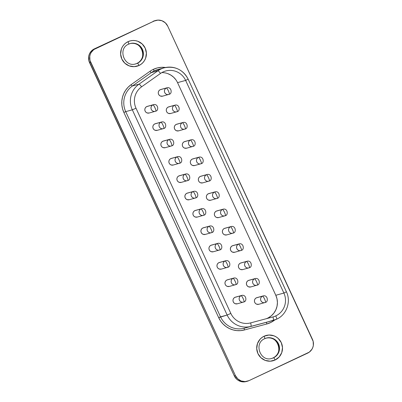 <?xml version="1.0" encoding="UTF-8"?>
<svg xmlns="http://www.w3.org/2000/svg" width="402" height="402" viewBox="0 0 402 402"><rect width="100%" height="100%" fill="white"/><g stroke="black" fill="none" stroke-linecap="round" stroke-linejoin="round"><path stroke-width="0.6" d="M264.752 338.68A10.522 10.341 -105.4 0 1 278.973 345.042A10.522 10.341 -105.4 0 1 273.551 357.79A2.588 0.472 64.9 0 1 275.099 360.011A13.11 12.884 74.6 0 0 281.274 342.64A13.11 12.884 74.6 0 0 264.104 336.218A2.588 0.472 64.9 0 1 264.742 338.685A2.588 0.472 -115.1 0 0 264.104 336.218L261.933 337.514L260.059 339.218L257.466 343.574L256.717 348.619L257.933 353.589L260.923 357.725L265.24 360.398L270.214 361.202L275.099 360.011L279.149 357.011L281.742 352.654L282.49 347.609L281.274 342.64L278.279 338.504L276.254 336.951L273.968 335.831L268.988 335.027L264.104 336.218A13.11 12.884 74.6 0 0 257.933 353.589A13.11 12.884 74.6 0 0 275.099 360.011A2.588 0.472 -115.1 0 0 273.551 357.79A10.522 10.341 -105.4 0 1 271.928 358.388C260.38 362.403 253.421 343.052 264.742 338.69L266.35 338.092A10.522 10.341 -105.4 0 1 273.551 357.79L273.058 357.926A10.522 10.341 74.6 0 0 266.621 338.052M271.928 358.388L273.043 357.931A2.588 0.472 64.9 0 1 273.043 357.931A2.588 0.472 -115.1 0 0 273.028 357.941C284.365 353.564 277.405 334.213 265.858 338.228L266.35 338.092M128.635 44.16A10.522 10.341 -105.4 0 1 142.881 50.506A10.522 10.341 -105.4 0 1 137.459 63.255A2.588 0.472 64.9 0 1 139.007 65.476A13.11 12.884 74.6 0 0 145.177 48.104A13.11 12.884 74.6 0 0 128.012 41.682A2.588 0.472 64.9 0 1 128.65 44.155A2.588 0.472 -115.1 0 0 128.012 41.682L125.841 42.979L123.967 44.682L122.454 46.727L121.369 49.039L120.625 54.084L121.841 59.054L124.831 63.189L129.142 65.863L134.122 66.667L139.007 65.476L141.177 64.179L143.052 62.476L144.564 60.431L145.65 58.119L146.393 53.074L145.177 48.104L142.187 43.969L137.876 41.295L135.424 40.647L132.896 40.496L130.394 40.843L128.012 41.682A13.11 12.884 74.6 0 0 121.841 59.054A13.11 12.884 74.6 0 0 139.007 65.476A2.588 0.472 -115.1 0 0 137.459 63.255A10.522 10.341 -105.4 0 1 135.836 63.853C124.283 67.873 117.329 48.521 128.65 44.155L130.258 43.562A10.522 10.341 -105.4 0 1 137.459 63.255L136.961 63.39A10.522 10.341 74.6 0 0 130.524 43.516M271.682 358.453A10.522 10.341 74.6 0 0 273.058 357.926L273.551 357.79A10.522 10.341 -105.4 0 1 271.164 358.569M135.585 63.918A10.522 10.341 74.6 0 0 136.961 63.39L137.459 63.255A10.522 10.341 -105.4 0 1 135.072 64.034M237.331 303.791L235.205 303.716L234.07 303.013L233.286 301.922L232.964 300.616L233.16 299.289L233.843 298.143L234.909 297.354A3.452 3.392 74.6 0 1 235.441 297.153L241.617 295.46C246.14 294.093 247.245 301.294 243.999 301.907A3.452 0.633 -115.1 0 0 243.15 298.616C243.994 300.525 244.27 301.626 243.979 301.917L244.019 301.897A3.452 3.392 -105.4 0 1 239.351 299.957A3.452 3.392 -105.4 0 1 241.084 295.656C241.547 295.736 242.235 296.726 243.15 298.616A3.452 0.633 -115.1 0 0 241.084 295.656A3.452 3.392 -105.4 0 1 241.617 295.46L234.909 297.354L241.084 295.656A3.452 3.392 74.6 0 0 243.446 302.113A3.452 3.392 74.6 0 0 243.979 301.917A3.452 0.633 -115.1 0 0 243.999 301.907L243.979 301.917M235.135 281.274C235.979 283.184 236.255 284.284 235.964 284.571L235.964 284.571A3.452 3.392 -105.4 0 1 231.336 282.616A3.452 3.392 -105.4 0 1 233.075 278.31C233.532 278.395 234.22 279.38 235.135 281.274A3.452 0.633 -115.1 0 0 233.075 278.31A3.452 3.392 -105.4 0 1 233.602 278.114L226.894 280.008L233.075 278.31A3.452 3.392 74.6 0 0 235.431 284.767A3.452 3.392 74.6 0 0 235.964 284.571A3.452 0.633 -115.1 0 0 235.984 284.566A3.452 0.633 -115.1 0 0 235.135 281.274M227.125 263.928C227.964 265.838 228.241 266.938 227.949 267.229L227.989 267.209A3.452 3.392 -105.4 0 1 223.321 265.27A3.452 3.392 -105.4 0 1 225.06 260.968C225.517 261.049 226.205 262.039 227.125 263.928A3.452 0.633 -115.1 0 0 225.06 260.968A3.452 3.392 -105.4 0 1 225.592 260.772L218.879 262.667L225.06 260.968A3.452 3.392 74.6 0 0 227.416 267.425A3.452 3.392 74.6 0 0 227.949 267.229A3.452 0.633 -115.1 0 0 227.969 267.219A3.452 0.633 -115.1 0 0 227.125 263.928M213.286 251.763L211.166 251.682L210.03 250.979L209.241 249.893L208.924 248.582L209.12 247.255L209.804 246.109L210.869 245.32A3.452 3.392 74.6 0 1 211.402 245.125L217.577 243.426C222.1 242.064 223.2 249.26 219.954 249.878A3.452 0.633 -115.1 0 0 219.11 246.582C219.949 248.496 220.226 249.597 219.939 249.883A3.452 3.392 -105.4 0 1 215.311 247.928A3.452 3.392 -105.4 0 1 217.045 243.622C217.507 243.707 218.196 244.692 219.11 246.582A3.452 0.633 -115.1 0 0 217.045 243.622A3.452 3.392 -105.4 0 1 217.577 243.426L210.869 245.32L217.045 243.622A3.452 3.392 74.6 0 0 219.407 250.079A3.452 3.392 74.6 0 0 219.939 249.883A3.452 0.633 -115.1 0 0 219.954 249.878L219.939 249.883A3.452 3.392 -105.4 0 0 219.974 249.868M211.095 229.24C211.934 231.15 212.211 232.25 211.924 232.542A3.452 3.392 -105.4 0 1 207.296 230.582A3.452 3.392 -105.4 0 1 209.03 226.281C209.492 226.361 210.181 227.346 211.095 229.24A3.452 0.633 -115.1 0 0 209.03 226.281A3.452 3.392 -105.4 0 1 209.563 226.085L202.854 227.974L209.03 226.281A3.452 3.392 74.6 0 0 211.392 232.738A3.452 3.392 74.6 0 0 211.924 232.542A3.452 0.633 -115.1 0 0 211.944 232.532L211.924 232.542A3.452 3.392 -105.4 0 0 211.96 232.522A3.452 0.633 -115.1 0 0 211.095 229.24M149.177 113.012L147.052 112.932L145.916 112.228L145.132 111.138L144.81 109.831L145.006 108.505L145.69 107.359L146.755 106.57A3.452 3.392 74.6 0 1 147.288 106.374L153.463 104.676C157.986 103.309 159.091 110.51 155.845 111.128A3.452 0.633 -115.1 0 0 154.996 107.831C155.84 109.746 156.117 110.846 155.825 111.133A3.452 3.392 -105.4 0 1 151.197 109.178A3.452 3.392 -105.4 0 1 152.931 104.872C153.393 104.952 154.082 105.942 154.996 107.831A3.452 0.633 -115.1 0 0 152.931 104.872A3.452 3.392 -105.4 0 1 153.463 104.676L146.755 106.57L152.931 104.872A3.452 3.392 74.6 0 0 155.293 111.329A3.452 3.392 74.6 0 0 155.825 111.133A3.452 0.633 -115.1 0 0 155.845 111.128L155.825 111.133A3.452 3.392 -105.4 0 0 155.86 111.113M157.187 130.354L155.066 130.278L153.931 129.575L153.142 128.484L152.825 127.178L153.021 125.846L153.705 124.7L154.77 123.911A3.452 3.392 74.6 0 1 155.303 123.715L161.478 122.017C166.001 120.655 167.106 127.856 163.86 128.469A3.452 0.633 -115.1 0 0 163.011 125.178C163.85 127.087 164.127 128.188 163.84 128.479L163.84 128.479A3.452 3.392 -105.4 0 1 159.212 126.519A3.452 3.392 -105.4 0 1 160.946 122.213C161.408 122.298 162.096 123.283 163.011 125.178A3.452 0.633 -115.1 0 0 160.946 122.213A3.452 3.392 -105.4 0 1 161.478 122.017L154.77 123.911L160.946 122.213A3.452 3.392 74.6 0 0 163.307 128.675A3.452 3.392 74.6 0 0 163.84 128.479A3.452 0.633 -115.1 0 0 163.86 128.469A3.452 3.392 -105.4 0 1 163.84 128.479M165.202 147.7L163.081 147.619L161.946 146.916L161.157 145.825L160.84 144.519L161.036 143.192L161.72 142.047L162.785 141.258A3.452 3.392 74.6 0 1 163.318 141.062L169.493 139.363C174.016 138.002 175.116 145.197 171.87 145.815A3.452 0.633 -115.1 0 0 171.026 142.519C171.865 144.434 172.141 145.534 171.855 145.82L171.89 145.805A3.452 3.392 -105.4 0 1 167.227 143.866A3.452 3.392 -105.4 0 1 168.961 139.559C169.423 139.64 170.111 140.63 171.026 142.519A3.452 0.633 -115.1 0 0 168.961 139.559A3.452 3.392 -105.4 0 1 169.493 139.363L162.785 141.258L168.961 139.559A3.452 3.392 74.6 0 0 171.322 146.016A3.452 3.392 74.6 0 0 171.855 145.82A3.452 0.633 -115.1 0 0 171.87 145.815L171.855 145.82M173.217 165.041L171.096 164.966L169.961 164.262L169.172 163.172L168.85 161.865L169.051 160.539L169.729 159.388L170.795 158.599A3.452 3.392 74.6 0 1 171.327 158.403L177.508 156.705C182.031 155.343 183.131 162.544 179.885 163.157A3.452 0.633 -115.1 0 0 179.041 159.865C179.88 161.775 180.156 162.875 179.865 163.167L179.905 163.147A3.452 3.392 -105.4 0 1 175.237 161.207A3.452 3.392 -105.4 0 1 176.975 156.906C177.433 156.986 178.121 157.971 179.041 159.865A3.452 0.633 -115.1 0 0 176.975 156.906A3.452 3.392 -105.4 0 1 177.508 156.705L170.795 158.599L176.975 156.906A3.452 3.392 74.6 0 0 179.337 163.363A3.452 3.392 74.6 0 0 179.865 163.167A3.452 0.633 -115.1 0 0 179.885 163.157L179.865 163.167M181.232 182.387L179.111 182.307L177.975 181.603L177.187 180.518L176.865 179.207L177.061 177.88L177.744 176.734L178.81 175.945A3.452 3.392 74.6 0 1 179.342 175.749L185.518 174.051C190.045 172.689 191.146 179.885 187.9 180.503A3.452 0.633 -115.1 0 0 187.051 177.207C187.895 179.121 188.171 180.222 187.88 180.508L187.88 180.508A3.452 3.392 -105.4 0 1 183.252 178.553A3.452 3.392 -105.4 0 1 184.99 174.247C185.448 174.327 186.136 175.317 187.051 177.207A3.452 0.633 -115.1 0 0 184.99 174.247A3.452 3.392 -105.4 0 1 185.518 174.051L178.81 175.945L184.99 174.247A3.452 3.392 74.6 0 0 187.347 180.704A3.452 3.392 74.6 0 0 187.88 180.508A3.452 0.633 -115.1 0 0 187.9 180.503A3.452 3.392 -105.4 0 1 187.88 180.508M195.065 194.553C195.91 196.462 196.186 197.563 195.895 197.854L195.895 197.854A3.452 3.392 -105.4 0 1 191.267 195.895A3.452 3.392 -105.4 0 1 193 191.593C193.462 191.674 194.151 192.658 195.065 194.553A3.452 0.633 -115.1 0 0 193 191.593A3.452 3.392 -105.4 0 1 193.533 191.397L186.824 193.287L193 191.593A3.452 3.392 74.6 0 0 195.362 198.05A3.452 3.392 74.6 0 0 195.895 197.854A3.452 0.633 -115.1 0 0 195.915 197.844A3.452 0.633 -115.1 0 0 195.065 194.553M236.004 284.556A3.452 3.392 -105.4 0 1 235.964 284.571C239.23 283.948 238.13 276.752 233.602 278.114L227.426 279.812A3.452 3.392 74.6 0 0 226.894 280.008L228.18 279.697M221.301 269.104L219.18 269.028L218.045 268.325L217.256 267.235L216.934 265.928L217.135 264.601L217.814 263.456L218.879 262.667A3.452 3.392 74.6 0 0 221.241 269.124L227.969 267.219C231.215 266.606 230.115 259.406 225.592 260.772L219.412 262.466A3.452 3.392 74.6 0 0 218.879 262.667L220.165 262.35M205.271 234.416L203.151 234.341L202.015 233.637L201.226 232.547L200.91 231.24L201.106 229.914L201.789 228.768L202.854 227.974A3.452 3.392 74.6 0 0 205.216 234.436L211.944 232.532C215.191 231.919 214.085 224.718 209.563 226.085L203.387 227.778A3.452 3.392 74.6 0 0 202.854 227.974L204.141 227.663M189.247 199.729L187.121 199.653L185.985 198.95L185.201 197.859L184.88 196.553L185.076 195.226L185.759 194.081L186.824 193.287A3.452 3.392 74.6 0 0 189.186 199.749L195.915 197.844C199.161 197.231 198.055 190.03 193.533 191.397L187.357 193.091A3.452 3.392 74.6 0 0 186.824 193.287L188.111 192.975M258.777 304.284L256.657 304.203L255.521 303.5L254.732 302.415L254.416 301.103L254.612 299.776L255.295 298.631L256.36 297.842L262.536 296.143A3.452 3.392 74.6 0 0 264.898 302.6A3.452 3.392 74.6 0 0 265.431 302.404A3.452 3.392 -105.4 0 1 260.803 300.45A3.452 3.392 -105.4 0 1 262.536 296.143A3.452 0.633 -115.1 0 1 264.601 299.103A3.452 0.633 -115.1 0 1 265.451 302.399L265.431 302.404A3.452 0.633 -115.1 0 0 265.451 302.399C268.697 301.781 267.591 294.586 263.069 295.947L256.893 297.646A3.452 3.392 74.6 0 0 256.36 297.842L262.536 296.143A3.452 3.392 -105.4 0 1 263.069 295.947L262.536 296.143C262.998 296.229 263.687 297.214 264.601 299.103C265.441 301.018 265.717 302.118 265.431 302.404L265.466 302.389M250.768 286.938L248.642 286.862L247.506 286.159L246.722 285.068L246.401 283.762L246.597 282.435L247.28 281.289L248.346 280.495A3.452 3.392 74.6 0 1 248.878 280.3L255.054 278.606C259.576 277.239 260.682 284.44 257.436 285.053A3.452 0.633 -115.1 0 0 256.587 281.762C257.431 283.671 257.707 284.772 257.416 285.063A3.452 3.392 -105.4 0 1 252.788 283.103A3.452 3.392 -105.4 0 1 254.521 278.802C254.984 278.882 255.672 279.872 256.587 281.762A3.452 0.633 -115.1 0 0 254.521 278.802A3.452 3.392 -105.4 0 1 255.054 278.606L248.346 280.495L254.521 278.802A3.452 3.392 74.6 0 0 256.883 285.259A3.452 3.392 74.6 0 0 257.416 285.063A3.452 0.633 -115.1 0 0 257.436 285.053L257.416 285.063M242.753 269.596L240.627 269.516L239.497 268.812L238.708 267.727L238.386 266.415L238.582 265.089L239.265 263.943L240.331 263.154L246.506 261.456A3.452 3.392 74.6 0 0 248.868 267.913A3.452 3.392 74.6 0 0 249.401 267.717A3.452 3.392 -105.4 0 1 244.773 265.762A3.452 3.392 -105.4 0 1 246.506 261.456A3.452 0.633 -115.1 0 1 248.572 264.416A3.452 0.633 -115.1 0 1 249.421 267.712L249.401 267.717A3.452 0.633 -115.1 0 0 249.421 267.712C252.667 267.094 251.562 259.898 247.039 261.26L240.863 262.958A3.452 3.392 74.6 0 0 240.331 263.154L246.506 261.456A3.452 3.392 -105.4 0 1 247.039 261.26L246.506 261.456C246.969 261.541 247.657 262.526 248.572 264.416C249.416 266.33 249.692 267.43 249.401 267.717L249.441 267.702M234.738 252.25L232.617 252.175L231.482 251.471L230.693 250.381L230.371 249.074L230.567 247.748L231.25 246.602L232.316 245.808L238.497 244.114A3.452 3.392 74.6 0 0 240.853 250.572A3.452 3.392 74.6 0 0 241.386 250.376A3.452 3.392 -105.4 0 1 236.758 248.416A3.452 3.392 -105.4 0 1 238.497 244.114A3.452 0.633 -115.1 0 1 240.557 247.074A3.452 0.633 -115.1 0 1 241.406 250.366L241.386 250.376A3.452 0.633 -115.1 0 0 241.406 250.366C244.652 249.753 243.552 242.552 239.029 243.919L232.848 245.612A3.452 3.392 74.6 0 0 232.316 245.808L238.497 244.114A3.452 3.392 -105.4 0 1 239.029 243.919L238.497 244.114C238.954 244.195 239.642 245.18 240.557 247.074C241.401 248.984 241.677 250.084 241.386 250.376L241.426 250.356M226.723 234.909L224.602 234.828L223.467 234.125L222.678 233.039L222.361 231.728L222.557 230.401L223.236 229.256L224.301 228.467A3.452 3.392 74.6 0 1 224.834 228.271L231.014 226.572C235.537 225.21 236.637 232.406 233.391 233.024A3.452 0.633 -115.1 0 0 232.547 229.728C233.386 231.642 233.662 232.743 233.371 233.029A3.452 3.392 -105.4 0 1 228.748 231.075A3.452 3.392 -105.4 0 1 230.482 226.768C230.939 226.854 231.627 227.839 232.547 229.728A3.452 0.633 -115.1 0 0 230.482 226.768A3.452 3.392 -105.4 0 1 231.014 226.572L224.301 228.467L230.482 226.768A3.452 3.392 74.6 0 0 232.843 233.225A3.452 3.392 74.6 0 0 233.371 233.029A3.452 0.633 -115.1 0 0 233.391 233.024L233.371 233.029M218.708 217.562L216.588 217.487L215.452 216.784L214.663 215.693L214.346 214.387L214.542 213.06L215.226 211.909L216.291 211.12A3.452 3.392 74.6 0 1 216.824 210.924L222.999 209.226C227.522 207.864 228.622 215.065 225.376 215.678A3.452 0.633 -115.1 0 0 224.532 212.387C225.371 214.296 225.648 215.397 225.361 215.688A3.452 3.392 -105.4 0 1 220.733 213.728A3.452 3.392 -105.4 0 1 222.467 209.427C222.929 209.507 223.618 210.492 224.532 212.387A3.452 0.633 -115.1 0 0 222.467 209.427A3.452 3.392 -105.4 0 1 222.999 209.226L216.291 211.12L222.467 209.427A3.452 3.392 74.6 0 0 224.829 215.884A3.452 3.392 74.6 0 0 225.361 215.688A3.452 0.633 -115.1 0 0 225.376 215.678L225.361 215.688M162.609 96.153L160.488 96.078L159.353 95.374L158.569 94.284L158.247 92.978L158.443 91.651L159.127 90.505L160.192 89.716A3.452 3.392 74.6 0 1 160.725 89.52L166.9 87.822C171.423 86.455 172.528 93.656 169.282 94.274A3.452 0.633 -115.1 0 0 168.433 90.978C169.272 92.892 169.549 93.988 169.262 94.279A3.452 3.392 -105.4 0 1 164.634 92.319A3.452 3.392 -105.4 0 1 166.368 88.018C166.83 88.098 167.518 89.088 168.433 90.978A3.452 0.633 -115.1 0 0 166.368 88.018A3.452 3.392 -105.4 0 1 166.9 87.822L160.192 89.716L166.368 88.018A3.452 3.392 74.6 0 0 168.729 94.475A3.452 3.392 74.6 0 0 169.262 94.279A3.452 0.633 -115.1 0 0 169.282 94.274L169.262 94.279M170.624 113.5L168.503 113.419L167.368 112.716L166.579 111.63L166.262 110.324L166.458 108.992L167.142 107.847L168.207 107.058L174.383 105.359A3.452 3.392 74.6 0 0 176.744 111.821A3.452 3.392 74.6 0 0 177.277 111.62A3.452 3.392 -105.4 0 1 172.649 109.666A3.452 3.392 -105.4 0 1 174.383 105.359A3.452 0.633 -115.1 0 1 176.448 108.324A3.452 0.633 -115.1 0 1 177.292 111.615L177.277 111.62A3.452 0.633 -115.1 0 0 177.292 111.615C180.538 110.997 179.438 103.801 174.915 105.163L168.739 106.862A3.452 3.392 74.6 0 0 168.207 107.058L174.383 105.359A3.452 3.392 -105.4 0 1 174.915 105.163L174.383 105.359C174.845 105.445 175.533 106.429 176.448 108.324C177.287 110.233 177.563 111.334 177.277 111.62L177.312 111.605M178.639 130.846L176.518 130.766L175.383 130.062L174.594 128.972L174.277 127.665L174.473 126.339L175.151 125.193L176.217 124.404L182.397 122.705A3.452 3.392 74.6 0 0 184.759 129.163A3.452 3.392 -105.4 0 1 182.397 122.705A3.452 0.633 -115.1 0 1 184.463 125.665A3.452 0.633 -115.1 0 1 185.307 128.962A3.452 3.392 -105.4 0 1 184.759 129.163A3.452 3.392 74.6 0 0 185.287 128.967A3.452 0.633 -115.1 0 0 185.307 128.962C188.553 128.344 187.453 121.143 182.93 122.509L176.749 124.208A3.452 3.392 74.6 0 0 176.217 124.404L182.397 122.705A3.452 3.392 -105.4 0 1 182.93 122.509L182.397 122.705C182.855 122.786 183.543 123.776 184.463 125.665C185.302 127.58 185.578 128.68 185.287 128.967L185.327 128.947M186.654 148.187L184.533 148.107L183.397 147.408L182.608 146.318L182.287 145.011L182.483 143.68L183.166 142.534L184.232 141.745L190.412 140.047A3.452 3.392 74.6 0 0 192.769 146.509A3.452 3.392 -105.4 0 1 190.412 140.047A3.452 0.633 -115.1 0 1 192.473 143.011A3.452 0.633 -115.1 0 1 193.322 146.303A3.452 3.392 -105.4 0 1 192.769 146.509A3.452 3.392 74.6 0 0 193.302 146.308A3.452 0.633 -115.1 0 0 193.322 146.303C196.568 145.685 195.467 138.489 190.945 139.851L184.764 141.549A3.452 3.392 74.6 0 0 184.232 141.745L190.412 140.047A3.452 3.392 -105.4 0 1 190.945 139.851L190.412 140.047C190.87 140.132 191.558 141.117 192.473 143.011C193.317 144.921 193.593 146.021 193.302 146.308L193.342 146.293M194.668 165.534L192.543 165.453L191.412 164.75L190.623 163.659L190.302 162.353L190.498 161.026L191.181 159.88L192.246 159.091L198.422 157.393A3.452 3.392 74.6 0 0 200.784 163.85A3.452 3.392 74.6 0 0 201.317 163.654A3.452 3.392 -105.4 0 1 196.689 161.699A3.452 3.392 -105.4 0 1 198.422 157.393A3.452 0.633 -115.1 0 1 200.487 160.353A3.452 0.633 -115.1 0 1 201.337 163.649L201.317 163.654A3.452 0.633 -115.1 0 0 201.337 163.649C204.583 163.031 203.477 155.83 198.955 157.197L192.779 158.896A3.452 3.392 74.6 0 0 192.246 159.091L198.422 157.393A3.452 3.392 -105.4 0 1 198.955 157.197L198.422 157.393C198.884 157.473 199.573 158.463 200.487 160.353C201.332 162.267 201.608 163.368 201.317 163.654L201.357 163.634M202.683 182.875L200.558 182.799L199.422 182.096L198.638 181.006L198.317 179.699L198.513 178.367L199.196 177.222L200.261 176.433L206.437 174.739A3.452 3.392 74.6 0 0 208.799 181.196A3.452 3.392 -105.4 0 1 206.437 174.739A3.452 0.633 -115.1 0 1 208.502 177.699A3.452 0.633 -115.1 0 1 209.352 180.99A3.452 3.392 -105.4 0 1 208.799 181.196A3.452 3.392 74.6 0 0 209.331 181A3.452 0.633 -115.1 0 0 209.352 180.99C212.598 180.377 211.492 173.177 206.97 174.538L200.794 176.237A3.452 3.392 74.6 0 0 200.261 176.433L206.437 174.739A3.452 3.392 -105.4 0 1 206.97 174.538L206.437 174.739C206.899 174.82 207.588 175.805 208.502 177.699C209.347 179.609 209.623 180.709 209.331 181L209.367 180.98M197.261 217.075L195.136 216.995L194 216.291L193.216 215.206L192.895 213.894L193.091 212.568L193.774 211.422L194.839 210.633A3.452 3.392 74.6 0 1 195.372 210.437L201.548 208.738C206.07 207.377 207.176 214.573 203.93 215.191A3.452 0.633 -115.1 0 0 203.08 211.894C203.925 213.809 204.201 214.909 203.909 215.196A3.452 3.392 -105.4 0 1 199.281 213.241A3.452 3.392 -105.4 0 1 201.015 208.934C201.477 209.02 202.166 210.005 203.08 211.894A3.452 0.633 -115.1 0 0 201.015 208.934A3.452 3.392 -105.4 0 1 201.548 208.738L194.839 210.633L201.015 208.934A3.452 3.392 74.6 0 0 203.377 215.392A3.452 3.392 74.6 0 0 203.909 215.196A3.452 0.633 -115.1 0 0 203.93 215.191L203.909 215.196M216.517 195.04C217.356 196.955 217.633 198.055 217.346 198.342L217.346 198.342A3.452 3.392 -105.4 0 1 212.718 196.387A3.452 3.392 -105.4 0 1 214.452 192.081C214.914 192.161 215.603 193.151 216.517 195.04A3.452 0.633 -115.1 0 0 214.452 192.081A3.452 3.392 -105.4 0 1 214.985 191.885L208.276 193.779L214.452 192.081A3.452 3.392 74.6 0 0 216.814 198.538A3.452 3.392 74.6 0 0 217.346 198.342A3.452 0.633 -115.1 0 0 217.366 198.337A3.452 0.633 -115.1 0 0 216.517 195.04M217.381 198.327A3.452 3.392 -105.4 0 1 217.346 198.342C220.613 197.719 219.507 190.523 214.985 191.885L208.809 193.583A3.452 3.392 74.6 0 0 208.276 193.779L209.563 193.468M157.82 69.576A20.703 20.341 74.6 0 0 154.378 70.822A1.724 0.317 64.9 0 1 153.348 69.34A22.427 22.04 -105.4 0 1 165.564 67.501M164.323 67.787A20.703 20.341 74.6 0 0 160.986 69.003A20.703 20.341 74.6 0 0 157.921 70.792A3.452 0.603 54.7 0 1 160.493 73.455A3.452 0.603 -125.3 0 0 157.921 70.792A20.703 20.341 -105.4 0 1 160.986 69.003L154.378 70.822A20.703 20.341 74.6 0 0 151.313 72.606L157.921 70.792L138.997 84.179A3.452 0.603 54.7 0 1 141.574 86.842A3.452 0.603 -125.3 0 0 138.997 84.179A20.703 20.341 74.6 0 0 132.318 109.821L136.007 108.213A17.251 16.954 -105.4 0 1 141.574 86.842L160.493 73.455A17.251 16.954 -105.4 0 1 163.051 71.963A17.251 16.954 -105.4 0 1 165.714 70.983A17.251 16.954 -105.4 0 1 185.639 80.415L177.548 82.641A17.251 16.954 74.6 0 0 161.81 72.611M268.34 317.801L271.405 315.736L273.948 313.037L275.852 309.836L277.028 306.294L277.415 302.565L277.003 298.832L275.797 295.274L283.892 293.053A17.251 16.954 -105.4 0 1 275.767 315.907A17.251 16.954 -105.4 0 1 273.109 316.892A17.251 16.954 -105.4 0 1 272.993 316.922L250.642 322.891A17.251 16.954 -105.4 0 1 230.828 313.429L136.007 108.213L132.318 109.821L227.14 315.037L230.828 313.429L227.14 315.037A20.703 20.341 74.6 0 0 250.913 326.394A3.452 0.638 -105 0 0 250.642 322.891A17.251 16.954 -105.4 0 1 230.828 313.429L136.007 108.213A17.251 16.954 -105.4 0 1 141.574 86.842L160.493 73.455A17.251 16.954 -105.4 0 1 163.051 71.963A17.251 16.954 -105.4 0 1 185.639 80.415L283.892 293.053A17.251 16.954 -105.4 0 1 275.767 315.907A3.452 0.633 64.9 0 1 276.621 319.198A3.452 0.633 -115.1 0 0 275.767 315.907A17.251 16.954 -105.4 0 1 272.993 316.922L250.642 322.891A3.452 0.638 75 0 1 250.913 326.394L273.265 320.424A20.703 20.341 74.6 0 0 273.405 320.384A20.703 20.341 74.6 0 0 276.596 319.208A20.703 20.341 -105.4 0 1 273.405 320.384A20.703 20.341 -105.4 0 1 273.265 320.424A3.452 0.638 -105 0 0 272.993 316.922A3.452 0.638 75 0 1 273.265 320.424L266.657 322.238A20.703 20.341 74.6 0 0 266.792 322.203L276.616 319.203C286.596 314.861 291.299 301.631 286.405 291.772L283.892 293.053L286.405 291.772L188.156 79.139L185.639 80.415L188.156 79.139C182.86 69.516 174.865 65.742 164.182 67.827A20.703 20.341 -105.4 0 1 188.091 79.144L188.156 79.139M245.964 381.624L241.994 381.779L238.255 380.382L236.652 379.156L234.291 375.89L88.847 60.657L88.656 56.627L89.149 54.667L90.003 52.843L92.676 49.883L154.926 20.683M266.245 318.721A17.251 16.954 74.6 0 0 275.797 295.274L177.548 82.641L275.797 295.274L283.892 293.053L185.639 80.415L177.548 82.641M175.84 79.722L173.609 77.199L170.94 75.159L167.935 73.682M229.316 286.45L227.195 286.37L226.06 285.666L225.271 284.581L224.949 283.269L225.145 281.943L225.829 280.797L226.894 280.008A3.452 3.392 74.6 0 0 229.256 286.465L235.984 284.566M219.954 249.878L213.226 251.778A3.452 3.392 74.6 0 1 210.869 245.32L212.15 245.009M155.845 111.128L149.117 113.027A3.452 3.392 74.6 0 1 146.755 106.57L148.042 106.254M171.87 145.815L165.142 147.715A3.452 3.392 74.6 0 1 162.785 141.258L164.066 140.941M187.9 180.503L181.171 182.402A3.452 3.392 74.6 0 1 178.81 175.945L180.096 175.634M265.451 302.399L258.722 304.299A3.452 3.392 74.6 0 1 256.36 297.842L257.647 297.53M249.421 267.712L242.692 269.611A3.452 3.392 74.6 0 1 240.331 263.154L241.617 262.843M233.391 233.024L226.663 234.924A3.452 3.392 74.6 0 1 224.301 228.467L225.587 228.155M169.282 94.274L162.554 96.173A3.452 3.392 74.6 0 1 160.192 89.716L161.478 89.4M185.307 128.962L178.578 130.861A3.452 3.392 74.6 0 1 176.217 124.404L177.503 124.087M201.337 163.649L194.608 165.549A3.452 3.392 74.6 0 1 192.246 159.091L193.533 158.775M203.93 215.191L197.201 217.09A3.452 3.392 74.6 0 1 194.839 210.633L196.126 210.321M210.693 200.221L208.573 200.141L207.437 199.437L206.653 198.352L206.332 197.04L206.527 195.714L207.211 194.568L208.276 193.779A3.452 3.392 74.6 0 0 210.638 200.236L217.366 198.337M209.352 180.99L202.623 182.89A3.452 3.392 74.6 0 1 200.261 176.433L201.548 176.121M193.322 146.303L186.593 148.202A3.452 3.392 74.6 0 1 184.232 141.745L185.518 141.434M177.292 111.615L170.564 113.515A3.452 3.392 74.6 0 1 168.207 107.058L169.488 106.746M225.376 215.678L218.648 217.577A3.452 3.392 74.6 0 1 216.291 211.12L217.572 210.809M241.406 250.366L234.678 252.27A3.452 3.392 74.6 0 1 232.316 245.808L233.602 245.496M257.436 285.053L250.707 286.958A3.452 3.392 74.6 0 1 248.346 280.495L249.632 280.184M179.885 163.157L173.156 165.056A3.452 3.392 74.6 0 1 170.795 158.599L172.081 158.287M163.86 128.469L157.132 130.369A3.452 3.392 74.6 0 1 154.77 123.911L156.056 123.6M243.999 301.907L237.27 303.811A3.452 3.392 74.6 0 1 234.909 297.354L236.195 297.038M247.356 381.247L246.245 381.548A10.351 10.171 74.6 0 1 234.291 375.89L235.401 375.584L234.291 375.89L89.515 62.571L90.631 62.265A10.351 10.171 -105.4 0 1 95.5 48.552L154.157 21.04L94.39 48.858A10.351 10.171 74.6 0 0 89.515 62.571L90.631 62.265L235.401 375.584A10.351 10.171 -105.4 0 0 248.954 380.654L307.61 353.142A10.351 10.171 -105.4 0 0 312.485 339.429L167.709 26.11L313.153 341.343L313.344 345.373L312.851 347.333L311.997 349.157L309.324 352.117L248.954 380.654L245.099 381.593L241.17 380.96L237.763 378.85L235.401 375.584L89.958 60.35L89.772 56.32L90.259 54.36L91.113 52.536L93.787 49.577L154.157 21.04L158.011 20.1L161.941 20.733L165.348 22.844L167.709 26.11A10.351 10.171 -105.4 0 0 155.755 20.452L154.644 20.753A10.351 10.171 74.6 0 0 153.046 21.346L154.157 21.04A10.351 10.171 -105.4 0 1 155.755 20.452M166.021 67.566L161.699 67.305L157.423 67.903L153.348 69.34A22.427 22.04 74.6 0 0 150.021 71.275L131.097 84.666L128.163 87.159L125.7 90.138L123.791 93.51L122.489 97.173L121.836 101.013L121.851 104.917L122.535 108.766L123.866 112.444L218.688 317.66L220.623 321.052L223.105 324.052L226.065 326.58L229.401 328.55L233.019 329.901L236.813 330.6L240.657 330.62L244.441 329.962L266.792 323.992L271.265 322.248L274.757 319.962A22.427 22.04 -105.4 0 1 266.792 323.992L244.441 329.962A22.427 22.04 -105.4 0 1 218.688 317.66L123.866 112.444A22.427 22.04 -105.4 0 1 131.097 84.666A1.724 0.301 -125.3 0 0 132.389 85.998L151.313 72.606L157.921 70.792L138.997 84.179L132.389 85.998A20.703 20.341 74.6 0 0 125.71 111.635L132.318 109.821A20.703 20.341 -105.4 0 1 138.997 84.179L132.389 85.998A20.703 20.341 74.6 0 0 125.71 111.635L132.318 109.821L227.14 315.037L220.532 316.856L125.71 111.635L123.866 112.444L125.71 111.635L220.532 316.856A20.703 20.341 74.6 0 0 244.305 328.213L250.913 326.394A20.703 20.341 -105.4 0 1 227.14 315.037L218.688 317.66L220.532 316.856A20.703 20.341 74.6 0 0 244.305 328.213A1.724 0.322 -105 0 0 244.441 329.962A1.724 0.322 75 0 1 244.305 328.213L266.657 322.238A1.724 0.322 -105 0 0 266.792 323.992A1.724 0.322 75 0 1 266.657 322.238M157.574 69.641A20.703 20.341 74.6 0 0 154.378 70.822L160.986 69.003A20.703 20.341 -105.4 0 1 164.182 67.827L157.574 69.641M132.389 85.998A1.724 0.301 54.7 0 1 131.097 84.666L150.021 71.275A1.724 0.301 -125.3 0 0 151.313 72.606L132.389 85.998M154.378 70.822A20.703 20.341 74.6 0 0 151.313 72.606A1.724 0.301 54.7 0 1 150.021 71.275A22.427 22.04 -105.4 0 1 153.348 69.34A1.724 0.317 -115.1 0 0 154.378 70.822M136.936 63.405A2.588 0.472 -115.1 0 1 136.946 63.395A10.522 10.341 74.6 0 0 130.012 43.632M273.058 357.926A10.522 10.341 74.6 0 0 266.104 338.162M135.836 63.853L136.951 63.395C148.268 59.034 141.313 39.682 129.766 43.697L130.258 43.562"/></g></svg>
